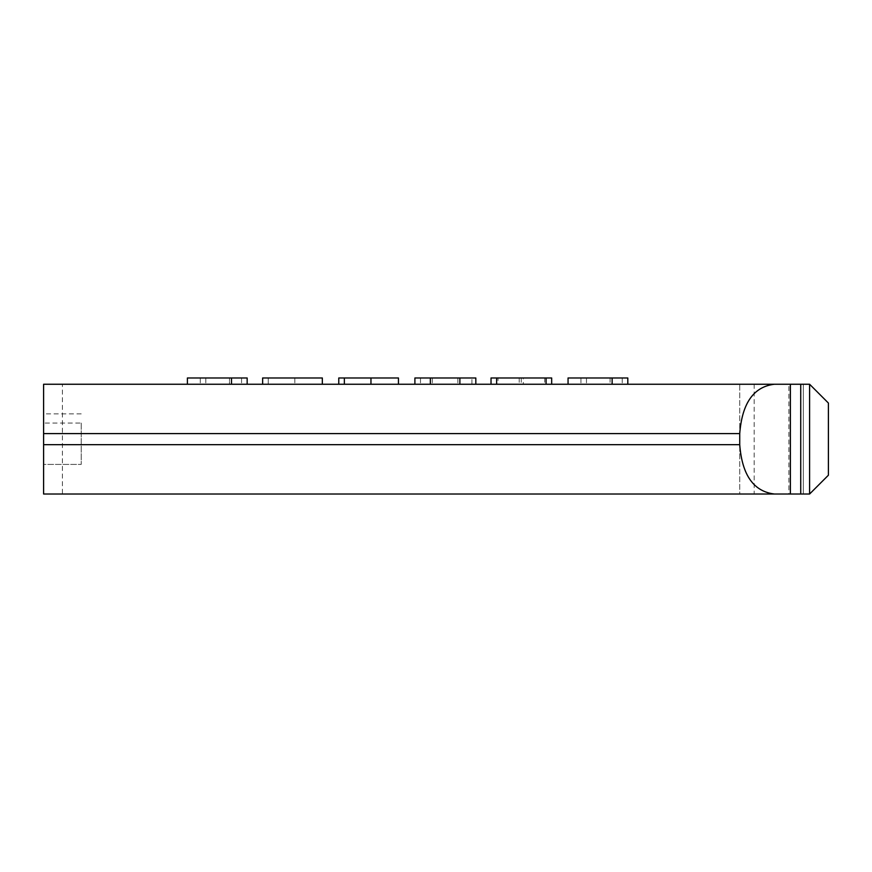 <?xml version="1.0" encoding="UTF-8"?>
<svg xmlns="http://www.w3.org/2000/svg" width="872" height="872" viewBox="0 0 872 872"><rect width="100%" height="100%" fill="white"/><g stroke="black" fill="none" stroke-linecap="round" stroke-linejoin="round"><path stroke-width="0.65" stroke-dasharray="4.36 3.27" d="M627.807 384.247L568.053 384.247L627.807 384.247L627.807 377.979L612.111 377.979L612.111 384.247M414.898 384.247L414.898 377.979L475.829 377.979L420.489 377.979L471.926 377.979L471.937 384.247L475.829 384.247L414.898 384.247L475.829 384.247L420.489 384.247L471.926 384.247L471.926 377.979L475.829 377.979L475.829 384.247M398.46 384.247L338.772 384.247L398.46 384.247L398.46 377.979L338.772 377.979L338.772 384.247M322.335 384.247L262.635 384.247L322.335 384.247L268.238 384.247L322.335 384.247L322.335 377.979L322.335 384.247L322.335 377.979L268.238 377.979L268.238 384.247L268.238 377.979L322.335 377.979L262.635 377.979L262.635 384.247M247.158 384.247L187.404 384.247L247.158 384.247L247.158 377.979L231.462 377.979L231.462 384.247M809.598 384.247L788.866 384.247L788.866 494.021L809.598 494.021L803.319 494.021L803.319 384.247L803.319 494.021L809.598 494.021L809.598 384.247L809.598 494.021L828.4 475.218L828.4 403.049L828.4 475.218L828.4 403.049L809.598 384.247L828.4 403.049L809.598 384.247L809.598 494.021L828.4 475.218L809.598 494.021M754.182 384.247L739.729 384.247L739.729 494.021L754.182 494.021L754.182 384.247L788.866 384.247M62.403 384.247L739.729 384.247L739.729 494.021L62.403 494.021L62.403 384.247L43.6 384.247L43.6 494.021L62.403 494.021M551.671 384.247L491.023 384.247L551.671 384.247L551.671 377.979L523.331 377.979L523.331 384.247M754.182 494.021L788.866 494.021M43.6 464.405L43.6 413.862L43.6 464.405L81.216 464.405L43.6 464.405M81.216 423.04L81.216 464.405L81.216 423.04L43.6 423.04M81.216 413.862L43.6 413.862M187.404 384.247L187.404 377.979L187.404 384.247L187.404 377.979L231.462 377.979M229.467 377.979L205.825 377.979L229.467 377.979L229.467 384.247L205.825 384.247L229.467 384.247L229.445 377.979M200.288 377.979L200.288 384.247L200.288 377.979M241.566 377.979L241.566 384.247L241.566 377.979M205.825 377.979L205.825 384.247L205.825 377.979M294.834 377.979L294.834 384.247L294.834 377.979L268.238 377.979L268.238 384.247L268.238 377.979L294.834 377.979M370.96 377.979L344.364 377.979L344.364 384.247L344.364 377.979L370.96 377.979L370.96 384.247M344.364 377.979L344.364 384.247M457.855 377.979L457.855 384.247L457.833 377.979M432.305 377.979L432.305 384.247L432.316 377.979M420.489 377.979L420.489 384.247L420.489 377.979M459.849 377.979L459.849 384.247M430.354 377.979L430.354 384.247M491.023 384.247L491.023 377.979L523.331 377.979M498.021 377.979L544.684 377.979L498.021 377.979L498.021 384.247L544.684 384.247L498.021 384.247M519.211 377.979L519.211 384.247M496.626 377.979L496.626 384.247M546.079 377.979L546.079 384.247M544.684 377.979L544.684 384.247M521.271 377.979L521.271 384.247M568.053 384.247L568.053 377.979L568.053 384.247L568.053 377.979L612.111 377.979M610.117 377.979L586.475 377.979L610.117 377.979L610.117 384.247L622.216 384.247L586.475 384.247L610.117 384.247M580.937 377.979L580.937 384.247L580.937 377.979M622.216 377.979L622.216 384.247L622.216 377.979M610.095 377.979L610.095 384.247M586.475 377.979L586.475 384.247L586.475 377.979M800.725 384.247L800.725 494.021"/><path stroke-width="1.31" d="M790.381 494.021L790.381 384.247L809.598 384.247L828.4 403.049L828.4 475.218L809.598 494.021L43.6 494.021L43.6 444.666L739.729 444.666C742.061 475.044 753.615 491.492 774.391 494.021M739.729 433.602L43.6 433.602L43.6 384.247L774.391 384.247C753.659 386.71 742.105 403.158 739.729 433.602L739.729 444.666M790.381 384.247L774.391 384.247M43.6 433.602L43.6 444.666M809.598 494.021L809.598 384.247M247.158 384.247L247.158 377.979L187.404 377.979L187.404 384.247M231.494 377.979L231.494 384.247M262.635 384.247L262.635 377.979L322.335 377.979L322.335 384.247M370.96 384.247L370.96 377.979L398.46 377.979L398.46 384.247M370.96 377.979L338.772 377.979L338.772 384.247M344.364 377.979L344.364 384.247M459.882 384.247L459.882 377.979L475.829 377.979L475.829 384.247M459.882 377.979L414.898 377.979L414.898 384.247M430.343 377.979L430.343 384.247M551.671 384.247L551.671 377.979L491.023 377.979L491.023 384.247M496.626 377.979L496.626 384.247M546.079 377.979L546.079 384.247M627.807 384.247L627.807 377.979L568.053 377.979L568.053 384.247M612.133 377.979L612.133 384.247M800.725 494.021L800.725 384.247"/></g></svg>
